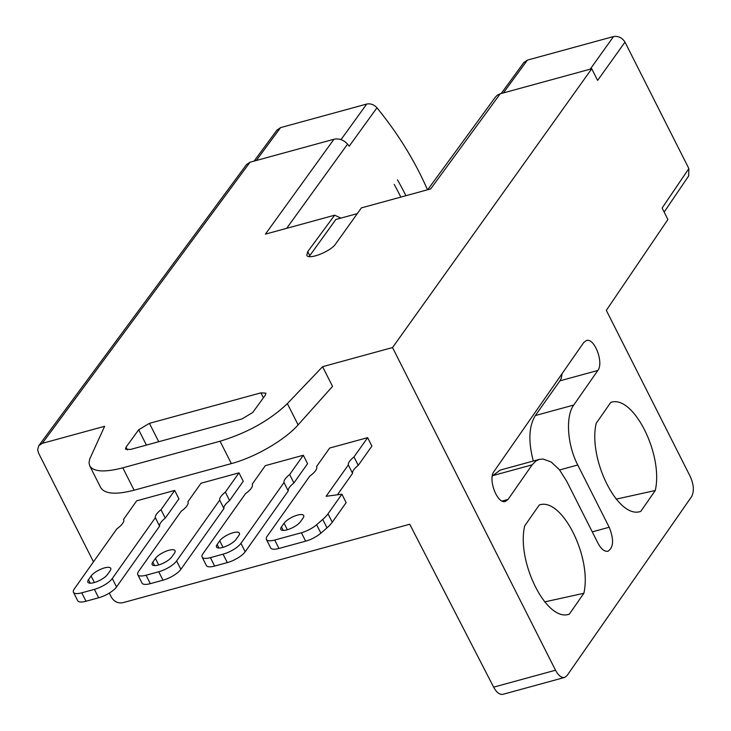 <?xml version="1.0" encoding="UTF-8"?>
<svg xmlns="http://www.w3.org/2000/svg" width="731" height="731" viewBox="0 0 731 731"><rect width="100%" height="100%" fill="white"/><g stroke="black" fill="none" stroke-linecap="round" stroke-linejoin="round"><path stroke-width="1.1" d="M616.16 499.136L655.259 490.528C663.629 454.591 633.128 394.201 610.75 402.425L596.194 423.313C587.925 458.757 617.576 518.535 640 511.627L639.278 511.755M655.259 490.528L640.721 511.453M583.841 593.289C592.238 557.278 561.664 496.751 539.25 505.011L524.675 525.918C516.388 561.426 546.084 621.323 568.554 614.405L569.285 614.223L583.841 593.289L544.686 601.896M493.635 687.149L555.523 670.226L392.529 347.554L591.745 68.751L597.638 80.41L624.996 42.133L688.867 168.578L662.112 208.043L667.906 219.519L606.319 310.364L690.256 476.53C693.856 484.717 694.304 491.415 691.599 496.632L567.009 675.627L564.615 677.445L502.882 694.331C499.657 694.879 496.568 692.495 493.635 687.149L409.735 524.246L122.781 602.728C117.947 603.523 114.127 601.668 111.322 597.154L109.275 593.097M555.523 670.226C558.411 675.581 561.435 677.984 564.615 677.445M583.722 342.556L493.964 471.513C487.714 479.262 497.382 504.491 505.432 501.42L508.063 499.419L532.131 464.843L535.951 460.969L539.35 459.388L543.124 459.031L551.238 462.038L559.37 469.658L566.589 481.035L598.04 543.288C601.211 549.173 604.546 551.823 608.037 551.22C613.629 547.364 614.022 539.368 609.206 527.252L577.755 464.998C567.238 444.859 565.374 416.222 573.753 405.047L597.821 370.471C604.071 362.713 594.404 337.484 586.363 340.555L583.722 342.556M174.663 490.437L161.012 509.717L165.27 518.142L178.921 498.862L174.663 490.437L136.679 500.836L123.576 519.339A18.165 5.958 153.2 0 1 123.612 519.421A18.165 5.958 153.2 0 1 116.814 528.888L74.297 588.921A15.132 4.971 -26.8 0 0 73.447 592.284A15.132 4.971 -26.8 0 0 81.744 592.823L86.002 601.247L98.658 597.784L94.409 589.36L81.744 592.823M367.638 437.659L353.987 456.939L358.245 465.364L371.896 446.084L367.638 437.659L329.654 448.048L316.541 466.561A18.165 5.958 153.2 0 1 316.587 466.634A18.165 5.958 153.2 0 1 309.789 476.1L267.272 536.134A15.132 4.971 -26.8 0 0 266.422 539.496A15.132 4.971 -26.8 0 0 274.719 540.035L278.968 548.46L305.649 541.159L301.4 532.744L274.719 540.035M303.319 455.249L289.659 474.529L293.917 482.953L307.568 463.673L303.319 455.249L265.326 465.647L252.222 484.15A18.165 5.958 153.2 0 1 252.268 484.233A18.165 5.958 153.2 0 1 245.461 493.699L202.944 553.732A15.132 4.971 -26.8 0 0 202.103 557.095A15.132 4.971 -26.8 0 0 210.391 557.634L214.649 566.059L227.314 562.596L223.056 554.171L210.391 557.634M238.991 472.847L225.34 492.127L229.589 500.552L243.249 481.272L238.991 472.847L201.007 483.237L187.894 501.749A18.165 5.958 153.2 0 1 187.94 501.832A18.165 5.958 153.2 0 1 181.142 511.289L138.625 571.322A15.132 4.971 -26.8 0 0 137.775 574.685A15.132 4.971 -26.8 0 0 146.072 575.224L150.321 583.649L162.986 580.186L158.728 571.761L146.072 575.224M392.529 347.554L322.59 366.688L332.541 386.388L298.111 424.875C284.807 440.053 255.101 457.286 231.361 463.6L220.058 441.222L122.808 467.822C104.597 472.528 93.568 471.879 89.739 465.866L89.036 462.696L89.785 458.885L104.624 426.301L42.279 443.351L38.807 445.672L37.628 449.711L38.551 453.092L93.477 561.837M220.058 441.222C247.553 432.789 269.986 420.252 287.356 403.603L322.59 366.688M591.745 68.751L500.223 93.778L497.491 95.03L495.545 96.921M38.816 445.654L246.566 164.512L250.029 162.218L333.957 139.255L265.408 234.139L334.652 215.197L307.742 251.61L306.782 255.247C308.409 260.218 330.65 251.537 335.602 243.99L361.406 207.878L430.66 188.936L500.223 93.778M127.404 449.93L126.015 447.18L125.494 449.163L130.456 449.455L241.934 418.964L252.688 412.531L265.344 395.124L265.874 393.141L260.912 392.849L149.435 423.34L138.671 429.773L146.41 445.097M126.015 447.18L138.671 429.773M400.844 197.087A315.134 252.999 -144.7 0 0 394.192 184.413M405.915 195.707A321.192 257.86 -144.7 0 0 397.481 179.835M569.285 614.223L567.823 614.533M427.507 189.795A320.964 257.678 -144.7 0 0 376.958 107.804C373.98 104.579 370.562 103.327 366.715 104.058L280.576 127.623L277.213 129.972M333.957 139.255C339.056 138.205 343.588 139.831 347.554 144.135A321.384 258.016 35.3 0 1 349.226 146.163L376.958 107.804M340.929 218.103L334.652 215.197M624.996 42.133C622.163 37.701 618.344 35.837 613.528 36.55L527.389 60.106L523.944 62.501M688.648 175.732L688.867 168.578M357.304 213.626L335.831 219.492L309.789 255.658A16.649 5.464 -26.8 0 0 309.222 256.572M231.361 463.6L134.111 490.199C115.891 494.896 104.761 494.037 100.723 487.614M165.233 562.166A11.349 3.728 153.2 0 1 166.248 561.572M229.589 500.552A18.165 5.958 -26.8 0 0 223.924 508.548L180.868 569.358A15.132 4.971 153.2 0 1 162.986 580.186M150.321 583.649A15.132 4.971 153.2 0 1 142.033 583.11L137.775 574.685M174.417 553.221A11.349 3.728 -26.8 0 0 175.047 550.699A11.349 3.728 -26.8 0 0 166.074 551.22A11.349 3.728 -26.8 0 0 155.42 558.42L152.816 562.102A11.349 3.728 -26.8 0 0 152.176 564.624A11.349 3.728 -26.8 0 0 161.149 564.104A11.349 3.728 -26.8 0 0 171.803 556.903L174.417 553.221M158.728 571.761A15.132 4.971 -26.8 0 0 176.61 560.933L180.868 569.358M223.924 508.548L219.675 500.132L176.61 560.933M219.675 500.132A18.165 5.958 153.2 0 1 225.34 492.127M229.552 544.577A11.349 3.728 153.2 0 1 230.576 543.983M293.917 482.953A18.165 5.958 -26.8 0 0 288.252 490.958L245.187 551.768A15.132 4.971 153.2 0 1 227.314 562.596M214.649 566.059A15.132 4.971 153.2 0 1 206.352 565.511L202.103 557.095M238.735 535.631A11.349 3.728 -26.8 0 0 239.375 533.109A11.349 3.728 -26.8 0 0 230.402 533.63A11.349 3.728 -26.8 0 0 219.748 540.821L217.134 544.504A11.349 3.728 -26.8 0 0 216.504 547.026A11.349 3.728 -26.8 0 0 225.477 546.505A11.349 3.728 -26.8 0 0 236.131 539.314L238.735 535.631M223.056 554.171A15.132 4.971 -26.8 0 0 240.938 543.343L245.187 551.768M288.252 490.958L283.993 482.533L240.938 543.343M283.993 482.533A18.165 5.958 153.2 0 1 289.659 474.529M303.063 518.032A11.349 3.728 -26.8 0 0 303.694 515.51A11.349 3.728 -26.8 0 0 294.73 516.031A11.349 3.728 -26.8 0 0 284.067 523.232L281.462 526.914A11.349 3.728 -26.8 0 0 280.823 529.436A11.349 3.728 -26.8 0 0 289.796 528.915A11.349 3.728 -26.8 0 0 300.45 521.715L303.063 518.032M301.4 532.744A15.132 4.971 -26.8 0 0 316.633 524.721L322.727 519.421A30.273 9.932 -26.8 0 0 328.009 513.811L332.258 522.236A30.273 9.932 153.2 0 1 326.985 527.846L320.891 533.146A15.132 4.971 153.2 0 1 305.649 541.159M358.245 465.364A18.165 5.958 -26.8 0 0 352.57 473.359L348.321 464.943L326.117 496.285L341.889 494.202L328.009 513.811M348.321 464.943A18.165 5.958 153.2 0 1 353.987 456.939M293.88 526.978A11.349 3.728 153.2 0 1 294.895 526.384M352.57 473.359L337.393 494.796M341.889 494.202L346.147 502.626L332.258 522.236M278.968 548.46A15.132 4.971 153.2 0 1 270.68 547.921L266.422 539.496M100.905 579.765A11.349 3.728 153.2 0 1 101.929 579.171M165.27 518.142A18.165 5.958 -26.8 0 0 159.605 526.146L116.54 586.956A15.132 4.971 153.2 0 1 98.658 597.784M86.002 601.247A15.132 4.971 153.2 0 1 77.705 600.708L73.447 592.284M110.089 570.82A11.349 3.728 -26.8 0 0 110.728 568.298A11.349 3.728 -26.8 0 0 101.755 568.819A11.349 3.728 -26.8 0 0 91.092 576.01L88.488 579.692A11.349 3.728 -26.8 0 0 87.857 582.214A11.349 3.728 -26.8 0 0 96.821 581.693A11.349 3.728 -26.8 0 0 107.484 574.502L110.089 570.82M94.409 589.36A15.132 4.971 -26.8 0 0 112.282 578.532L116.54 586.956M159.605 526.146L155.347 517.722L112.282 578.532M155.347 517.722A18.165 5.958 153.2 0 1 161.012 509.717M492.237 476.429L492.822 475.598L532.131 464.843M539.368 459.379L500.141 470.106L492.822 475.598M561.92 373.879A16.548 8.242 74.7 0 1 559.937 380.833L535.348 415.546C528.815 426.283 528.138 441.442 533.319 461.033M250.029 162.218L42.279 443.351M347.554 144.135L286.671 228.319M590.228 69.162L613.528 36.55M527.389 60.106L503.412 92.91M341.021 139.621L366.715 104.058M280.576 127.623L256.279 160.509M309.789 255.658L307.742 251.61M287.356 403.603L298.111 424.875M122.808 467.822L134.111 490.199M260.912 392.849L263.407 397.792M158.718 441.725L149.435 423.34M158.709 564.935L155.42 558.42M152.816 562.102L154.579 565.602M223.037 547.345L219.748 540.821M217.134 544.504L218.907 548.012M287.365 529.747L284.067 523.232M281.462 526.914L283.235 530.414M326.985 527.846L322.727 519.421M316.633 524.721L320.891 533.146M94.39 582.534L91.092 576.01M88.488 579.692L90.26 583.201M592.274 531.876L609.206 527.252M502.133 501.046L508.063 499.419M559.608 469.96L577.755 464.998M535.348 415.546L573.753 405.047M559.937 380.833L597.821 370.471M523.908 62.446L501.183 93.522M495.572 96.885L427.681 189.749M254.068 161.112L277.113 129.917M664.15 212.081L688.757 175.787M100.668 487.504L89.767 465.921"/></g></svg>
